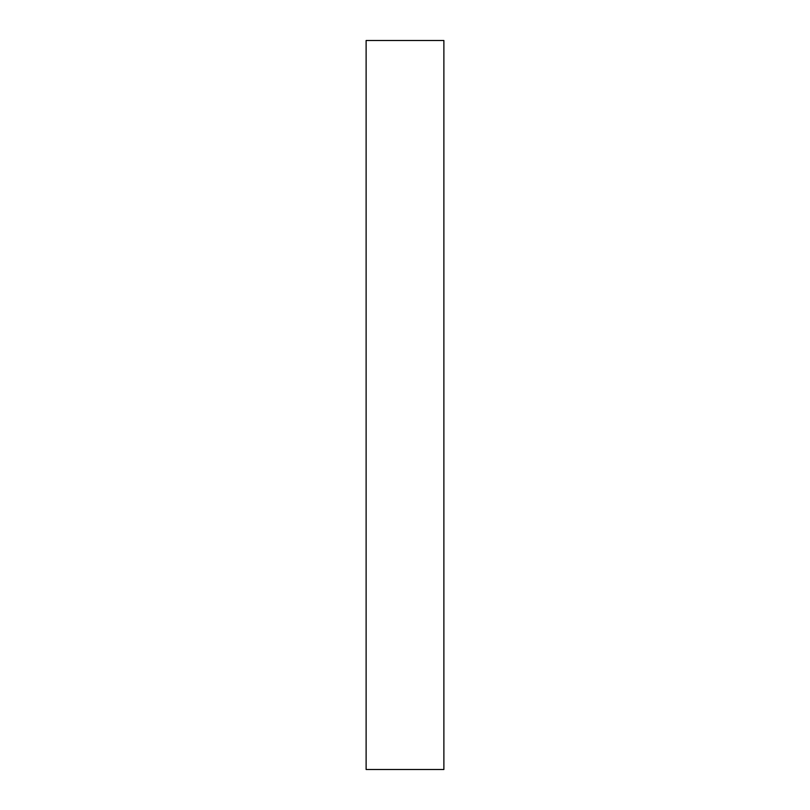 <?xml version="1.0" encoding="UTF-8"?>
<svg xmlns="http://www.w3.org/2000/svg" width="810" height="810" viewBox="0 0 810 810"><rect width="100%" height="100%" fill="white"/><g stroke="black" fill="none" stroke-linecap="round" stroke-linejoin="round"><path stroke-width="1.21" d="M443.88 40.5L366.12 40.5L443.88 40.5L443.88 769.5L366.12 769.5L366.12 40.5L366.12 769.5L443.88 769.5L443.88 40.5"/></g></svg>
